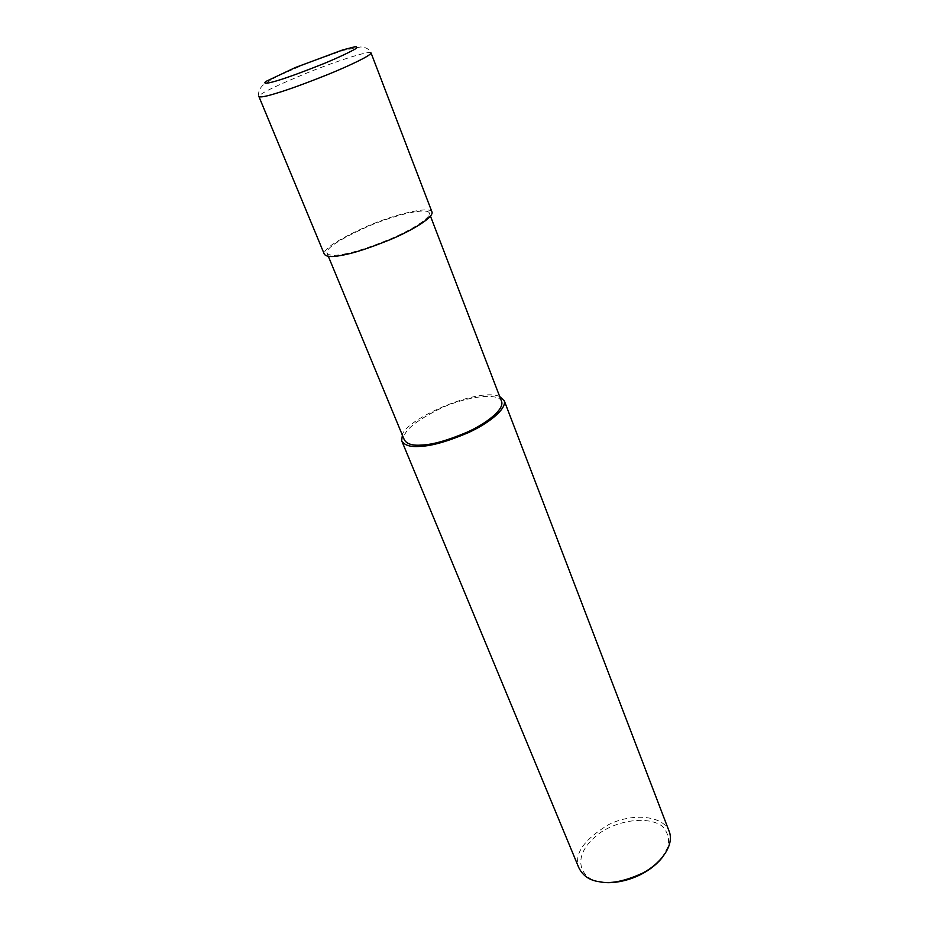 <?xml version="1.0" encoding="UTF-8"?>
<svg xmlns="http://www.w3.org/2000/svg" width="929" height="929" viewBox="0 0 929 929"><rect width="100%" height="100%" fill="white"/><g stroke="black" fill="none" stroke-linecap="round" stroke-linejoin="round"><path stroke-width="0.7" stroke-dasharray="4.64 3.48" d="M432.078 212.265C431.265 205.866 398.135 213.124 368.499 225.654C338.028 239.392 323.28 248.867 324.267 254.081M343.672 254.14C354.413 252.363 370.148 247.23 390.888 238.741C410.653 230.322 430.406 218.443 429.372 213.275C428.606 207.202 397.159 214.076 368.976 225.991C340.014 239.043 326.009 248.055 326.95 253.002C328.703 255.661 334.277 256.032 343.672 254.14M501.718 401.804C499.605 392.375 468.437 395.859 441.774 407.796C414.589 421.29 402.071 431.892 404.22 439.626M499.674 396.486C476.867 386.94 403.813 420.605 402.373 435.144M669.519 832.268C664.595 815.674 632.881 812.341 608.437 824.72C583.935 839.595 574.029 853.844 578.721 867.489M662.052 857.804L668.148 846.482C669.577 838.632 667.579 831.838 662.145 826.113C648.349 816.208 620.386 819.703 601.179 832.07C567.271 856.422 581.809 880.529 600.61 881.865M371.066 52.965C371.577 49.864 338.295 60.362 307.29 72.834C275.216 86.107 259.086 93.98 258.889 96.477C257.89 92.331 259.458 88.36 263.604 84.585L276.935 76.387L307.847 62.905L343.277 50.375L360.58 46.973C365.724 47.065 369.219 49.074 371.066 52.965M429.372 213.275L430.475 216.155M326.95 253.002L328.343 256.358"/><path stroke-width="1.39" d="M341.814 255.289C353.113 253.431 369.696 248.02 391.55 239.078C412.371 230.206 433.169 217.7 432.078 212.265L371.066 52.965C371.031 55.519 348.456 66.203 326.59 75.028C303.713 84.109 286.655 90.276 275.425 93.539C265.543 96.581 260.027 97.557 258.889 96.477L324.267 254.081C326.091 256.88 331.943 257.275 341.814 255.289M328.343 256.358L404.22 439.626C406.67 444.039 412.569 445.839 421.905 445.026C432.67 444.689 447.848 440.358 467.461 432.043C486.064 423.601 503.924 409.921 501.718 401.804L430.475 216.155M402.373 435.144L401.665 440.683C404.243 445.328 410.432 447.221 420.233 446.361C431.567 446.025 447.557 441.472 468.228 432.705C487.83 423.821 506.63 409.399 504.308 400.863L499.674 396.486M401.665 440.683L578.721 867.489C582.657 875.606 589.392 880.332 598.903 881.656C610.051 884.211 624.636 881.366 642.624 873.121C659.532 864.388 674.164 846.609 669.519 832.268L504.308 400.863M600.61 881.865C613.848 885.047 644.552 879.171 662.052 857.804M278.131 80.405C288.965 77.084 304.805 71.243 325.649 62.882C339.248 57.133 349.443 52.326 356.237 48.459L356.19 46.45L342.604 49.957L295.317 67.538L266.124 81.346C262.059 84.493 268.376 83.366 278.131 80.405"/></g></svg>
